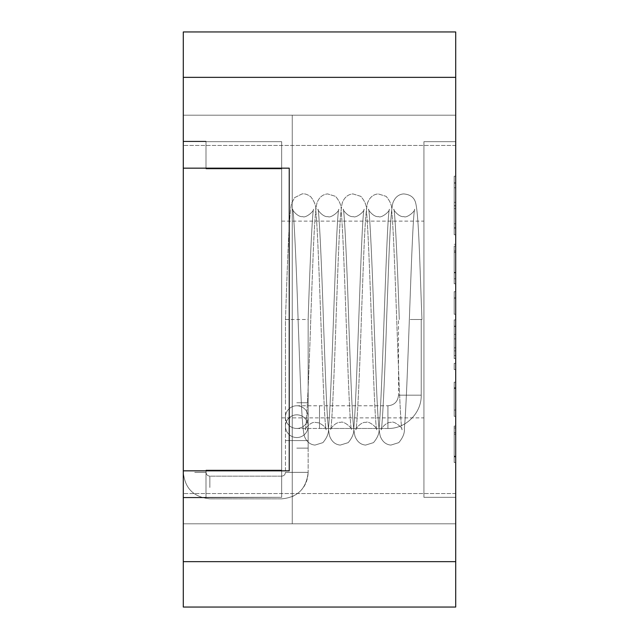<?xml version="1.0" encoding="UTF-8"?>
<svg xmlns="http://www.w3.org/2000/svg" width="639" height="639" viewBox="0 0 639 639"><rect width="100%" height="100%" fill="white"/><g stroke="black" fill="none" stroke-linecap="round" stroke-linejoin="round"><path stroke-width="0.48" stroke-dasharray="3.19 2.4" d="M455.711 77.351L455.711 607.05L183.289 607.05L455.711 607.05L455.711 561.649L455.711 607.05L183.289 607.05L183.289 470.839L183.289 523.812L455.711 523.812L183.289 523.812L455.711 523.812L292.255 523.812L292.255 115.188L455.711 115.188L455.711 523.812L455.711 115.188L455.711 523.812L455.711 141.674L423.929 141.674L455.711 141.674L455.711 497.326L423.929 497.326L455.711 497.326L455.711 115.188L455.711 523.812L455.711 115.188L455.711 523.812L455.711 115.188L455.711 493.54L455.711 115.188L183.289 115.188L183.289 168.161L183.289 31.95L455.711 31.95L183.289 31.95L183.289 77.351L183.289 31.95L455.711 31.95L455.711 77.351L455.711 31.95L455.711 77.351L183.289 77.351L183.289 168.161L183.289 115.188L183.289 168.161L289.235 168.161L183.289 168.161L289.235 168.161L289.235 470.839L289.235 168.161L183.289 168.161L183.289 115.188L455.711 115.188L292.255 115.188L292.255 415.789A11.35 11.35 0 0 1 308.15 426.197A11.35 11.35 0 0 1 292.255 436.597L292.255 523.812L455.711 523.812L455.711 493.54L455.711 523.812L183.289 523.812L183.289 470.839L183.289 523.812L183.289 470.839L289.235 470.839L183.289 470.839L289.235 470.839L289.235 168.161L183.289 168.161L289.235 168.161L183.289 168.161L289.235 168.161L183.289 168.161L183.289 77.351L455.711 77.351L183.289 77.351M205.99 470.839L183.369 470.839L205.99 470.839L205.99 470.088L205.99 497.781L205.99 470.839L183.289 470.839L289.235 470.839L289.235 168.161L289.235 470.839L183.289 470.839L183.289 145.46L183.289 168.161L289.235 168.161L183.289 168.161L289.235 168.161L183.289 168.161L183.289 141.219L183.289 470.839L289.235 470.839L205.99 470.839L205.99 470.088L281.663 470.088L205.99 470.088L205.99 497.326L205.99 470.088L281.663 470.088L281.663 168.912L205.99 168.912L205.99 168.161L183.289 168.161L289.235 168.161L183.289 168.161L289.235 168.161L289.235 470.839L289.235 168.161L183.289 168.161L183.289 141.219L183.289 470.839L289.235 470.839L289.235 168.161L205.99 168.161L205.99 168.912L281.663 168.912L281.663 141.674L281.663 497.326L281.663 470.088L205.99 470.088L205.99 497.781L205.99 470.839L183.369 470.839L205.99 470.839L205.99 470.088L281.663 470.088L205.99 470.088L281.663 470.088L281.663 168.912L205.99 168.912L205.99 141.219L205.99 168.912L281.663 168.912L205.99 168.912L205.99 141.219L183.289 141.219L183.289 497.781L183.289 470.839L289.235 470.839L289.235 168.161L289.235 470.839L183.289 470.839L183.289 493.54L183.289 470.839L289.235 470.839L289.235 168.161L289.235 470.839L183.289 470.839L289.235 470.839L183.289 470.839L289.235 470.839L289.235 168.161L289.235 470.839L183.289 470.839L183.289 497.781L183.289 141.219L205.99 141.219L183.289 141.219L205.99 141.219L205.99 168.161L205.99 141.219L183.289 141.219L183.289 561.649L183.289 141.219L205.99 141.219L183.289 141.219L205.99 141.219L205.99 168.912L205.99 141.219L183.289 141.219L183.289 497.781L183.289 470.839L205.99 470.839L205.99 470.088L281.663 470.088L281.663 497.326L183.289 497.781L183.289 141.219L205.99 141.219L183.289 141.219L205.99 141.219L205.99 168.912L281.663 168.912L205.99 168.912L205.99 141.219L205.99 168.912L281.663 168.912L281.663 141.674L205.99 141.674L205.99 141.219L205.99 141.674L183.441 141.674L281.663 141.674L281.663 470.088L205.99 470.088L205.99 497.781L183.289 497.781L183.289 470.839L205.99 470.839L183.369 470.839L205.99 470.839L205.99 470.088L281.663 470.088L281.663 168.912L205.99 168.912L281.663 168.912L281.663 141.674L205.99 141.674L281.663 141.674L281.663 497.326L183.289 497.781L205.99 497.781L205.99 470.839L183.369 470.839L205.99 470.839L205.99 470.088L281.663 470.088L205.99 470.088L205.99 497.781L205.99 470.839L205.99 497.781L183.289 497.781L205.99 497.781L183.289 497.781L205.99 497.781L205.99 470.839L289.235 470.839L289.235 168.161L289.235 470.839L205.99 470.839M285.457 319.5L308.142 319.5C309.843 265.752 312.335 212.507 313.509 209.209C313.853 211.717 305.115 218.482 302.75 216.581C297.718 217.564 291.544 209.145 292.734 209.209C293.94 212.595 296.528 268.676 298.237 323.877C300.41 380.277 301.6 426.628 304.468 436.437C306.592 441.741 310.099 444.624 314.987 445.087L322.895 442.643C327.128 437.627 328.989 432.811 328.478 428.21C331.809 396.044 336.002 215.974 338.806 209.209C339.093 211.813 330.307 218.482 328.047 216.581C323.007 217.564 316.84 209.145 318.03 209.209C319.236 212.595 321.824 268.676 323.534 323.877C325.706 380.277 326.896 426.628 329.764 436.437C331.889 441.741 335.387 444.624 340.275 445.087L348.191 442.643C352.416 437.627 354.278 432.811 353.774 428.21C357.105 396.044 361.299 215.974 364.102 209.209C364.39 211.813 355.603 218.482 353.335 216.581C348.303 217.564 342.137 209.145 343.319 209.209C344.533 212.595 347.121 268.676 348.822 323.877C350.995 380.277 352.193 426.628 355.06 436.437C357.177 441.741 360.684 444.624 365.572 445.087L373.48 442.643C377.713 437.627 379.574 432.811 379.063 428.21C382.402 396.044 386.587 215.974 389.391 209.209C389.686 211.813 380.9 218.482 378.631 216.581C373.599 217.564 367.425 209.145 368.615 209.209C369.821 212.595 372.409 268.676 374.119 323.877C376.291 380.277 377.481 426.628 380.349 436.437C382.473 441.741 385.98 444.624 390.868 445.087L398.776 442.643C403.009 437.627 404.87 432.811 404.359 428.21C407.69 396.044 411.883 215.974 414.687 209.209C414.975 211.813 406.188 218.482 403.928 216.581C398.888 217.564 392.721 209.145 393.904 209.209C395.078 212.499 397.578 265.768 399.271 319.5C397.578 265.768 395.078 212.499 393.904 209.209C395.078 212.499 397.578 265.768 399.271 319.5M292.255 436.597A11.35 11.35 0 0 0 308.15 426.197A11.35 11.35 0 0 1 292.255 436.597L292.255 472.357L292.255 440.575L308.15 440.575L285.449 440.575L308.15 440.575L285.449 440.575L308.15 440.575L292.255 440.575L292.255 427.515A11.35 11.35 0 0 0 308.15 417.115A11.35 11.35 0 0 0 296.8 405.765A11.35 11.35 0 0 0 285.449 417.115A11.35 11.35 0 0 0 296.8 428.465L319.5 428.465L319.5 405.765L319.5 428.465L319.5 405.765L319.5 428.465L319.5 405.765L319.5 428.465L387.921 428.465C405.709 428.929 421.676 412.962 421.213 395.174L398.512 395.174L421.213 395.174L398.512 395.174L421.213 395.174L398.512 395.174L421.213 395.174L421.213 319.5L421.213 395.174C421.676 412.962 405.709 428.929 387.921 428.465L387.921 405.765L387.921 428.465L387.921 405.765L387.921 428.465L387.921 405.765L387.921 428.465L296.8 428.465A11.35 11.35 0 0 0 308.15 417.115A11.35 11.35 0 0 0 296.8 405.765A11.35 11.35 0 0 0 285.449 417.115A11.35 11.35 0 0 0 296.8 428.465A11.35 11.35 0 0 0 308.15 417.115A11.35 11.35 0 0 0 296.8 405.765A11.35 11.35 0 0 0 285.449 417.115A11.35 11.35 0 0 0 296.8 428.465A11.35 11.35 0 0 0 308.15 417.115A11.35 11.35 0 0 0 296.8 405.765A11.35 11.35 0 0 0 285.449 417.115A11.35 11.35 0 0 0 296.8 428.465A11.35 11.35 0 0 0 308.15 417.115A11.35 11.35 0 0 0 296.8 405.765A11.35 11.35 0 0 0 285.449 417.115A11.35 11.35 0 0 0 296.8 428.465A11.35 11.35 0 0 0 308.15 417.115A11.35 11.35 0 0 0 292.255 406.716L292.255 496.631L292.255 472.357L292.255 496.631L292.255 472.357L292.255 496.631L292.255 472.357L292.255 496.631L292.255 472.357L308.15 472.357L285.449 472.357L308.15 472.357L285.449 472.357L308.15 472.357L285.449 472.357L308.15 472.357L285.449 472.357L308.15 472.357L292.255 472.357L292.255 415.789A11.35 11.35 0 0 1 308.15 426.197A11.35 11.35 0 0 0 296.8 414.847A11.35 11.35 0 0 0 285.449 426.197A11.35 11.35 0 0 0 296.8 437.547A11.35 11.35 0 0 0 308.15 426.197A11.35 11.35 0 0 0 296.8 414.847A11.35 11.35 0 0 0 285.449 426.197A11.35 11.35 0 0 0 296.8 437.547A11.35 11.35 0 0 0 308.15 426.197A11.35 11.35 0 0 0 296.8 414.847A11.35 11.35 0 0 0 285.449 426.197A11.35 11.35 0 0 0 296.8 437.547A11.35 11.35 0 0 0 308.15 426.197A11.35 11.35 0 0 0 296.8 414.847A11.35 11.35 0 0 0 285.449 426.197A11.35 11.35 0 0 0 296.8 437.547A11.35 11.35 0 0 0 308.15 426.197A11.35 11.35 0 0 0 296.8 414.847A11.35 11.35 0 0 0 285.449 426.197A11.35 11.35 0 0 0 296.8 437.547A11.35 11.35 0 0 0 308.15 426.197A11.35 11.35 0 0 0 296.8 414.847A11.35 11.35 0 0 0 285.449 426.197A11.35 11.35 0 0 0 296.8 437.547A11.35 11.35 0 0 0 308.15 426.197A11.35 11.35 0 0 0 296.8 414.847A11.35 11.35 0 0 0 285.449 426.197A11.35 11.35 0 0 0 296.8 437.547A11.35 11.35 0 0 0 308.15 426.197A11.35 11.35 0 0 0 292.255 415.789M410.238 319.5L421.972 319.5L410.238 319.5M423.929 319.5L423.929 221.126L423.929 319.5M281.663 319.5L281.663 221.126L281.663 319.5M455.711 410.07L455.711 382.186L455.711 416.324L455.711 382.186L455.711 416.324L455.711 382.186L455.711 416.324L455.711 410.07L454.193 410.07L454.193 382.186L454.193 416.324L454.193 388.432L455.711 388.432L454.193 388.432L454.193 382.186L455.711 382.186L454.193 382.186L454.193 387.793L455.711 387.793L454.193 387.793L455.711 387.985L454.193 387.985L454.193 416.324L455.711 416.324L454.193 416.324L454.193 410.07L455.711 410.07L454.193 410.07L454.193 388.432L455.711 388.432L454.193 388.432L454.193 382.186L455.711 382.186L454.193 382.186L454.193 387.793L455.711 387.793L454.193 387.793L454.193 410.07M455.711 369.582L455.711 363.327L455.711 369.582L455.711 363.327L455.711 369.582L455.711 363.327L455.711 369.582L455.711 363.327L455.711 369.582L455.711 363.327L455.711 369.582L455.711 363.327L455.711 369.582L454.193 369.582L455.711 369.582L454.193 369.582L454.193 363.327L455.711 363.327L454.193 363.327L454.193 369.582L455.711 369.582L454.193 369.582L454.193 363.327L455.711 363.327L454.193 363.327L454.193 369.582L454.193 363.327L454.193 369.582L455.711 369.582L454.193 369.582L454.193 363.327L455.711 363.327L454.193 363.327L454.193 369.582L455.711 369.582L454.193 369.582L454.193 363.327L455.711 363.327L454.193 363.327L454.193 369.582L455.711 369.582L454.193 369.582L454.193 363.327L455.711 363.327L454.193 363.327L454.193 369.582L455.711 369.582M454.193 298.125L454.193 314.252L455.711 314.252L455.711 291.672L455.711 314.252L455.711 291.672L455.711 314.252L455.711 291.672L455.711 314.252L454.193 314.252L455.711 314.252L454.193 314.252L454.193 297.926L455.711 297.926L454.193 297.926L455.711 298.125L454.193 298.125L454.193 314.252L454.193 297.926L455.711 297.926L454.193 297.926L454.193 291.672L455.711 291.672L454.193 291.672L454.193 297.926L455.711 297.926L454.193 297.926L454.193 314.252L455.711 314.252L454.193 314.252L454.193 297.926L455.711 297.926L454.193 297.926L454.193 291.672L455.711 291.672L454.193 291.672L454.193 298.125L455.711 298.125M455.711 182.858L455.711 234.761L455.711 176.212L455.711 234.761L455.711 176.212L455.711 234.761L455.711 182.858L454.193 182.858L455.711 182.858L454.193 182.858L454.193 176.212L455.711 176.212L454.193 176.212L454.193 187.77L455.711 187.77L454.193 187.77L454.193 205.686L455.711 205.686L454.193 205.686L455.711 205.878L454.193 205.878L454.193 223.794L455.711 223.794L454.193 223.794L454.193 234.761L455.711 234.761L454.193 234.761L454.193 228.059L455.711 228.059L454.193 228.059L455.711 227.867L454.193 227.867L454.193 208.61L455.711 208.61L454.193 208.61L454.193 202.355L455.711 202.355L454.193 202.355L454.193 183.105L455.711 183.105L454.193 183.105L454.193 176.212L454.193 234.761L454.193 182.858L455.711 182.858L454.193 182.858L454.193 176.212L455.711 176.212L454.193 176.212L454.193 234.761L455.711 234.761L454.193 234.761L454.193 228.059L455.711 228.059L454.193 228.059L454.193 182.858L455.711 182.858M455.711 272.821L455.711 246.071L455.711 283.788L455.711 246.071L455.711 283.788L455.711 246.071L455.711 283.788L455.711 272.821L454.193 272.821L454.193 246.071L454.193 283.788L454.193 247.764L454.193 272.526L454.193 252.325L455.711 252.325L455.711 272.621L455.711 247.764L455.711 272.526L455.711 252.325L454.193 252.325L454.193 246.071L455.711 246.071L454.193 246.071L454.193 283.788L455.711 283.788L454.193 283.788L454.193 272.821L455.711 272.821L454.193 272.821L455.711 272.621L455.711 247.764L455.711 272.526L455.711 252.325L455.711 272.526L455.711 253.268L455.711 272.526L455.711 253.268L455.711 272.526L454.193 272.526L454.193 246.071L454.193 283.788L455.711 283.788L454.193 283.788L454.193 272.821M455.711 326.162L455.711 358.567L455.711 319.907L455.711 358.567L455.711 319.907L455.711 358.567L455.711 326.162L454.193 326.162L454.193 319.907L455.711 319.907L454.193 319.907L454.193 326.162L455.711 326.162L454.193 326.162L455.711 326.409L454.193 326.409L454.193 347.848L455.711 347.848L454.193 347.848L454.193 355.54L455.711 355.54L454.193 355.54L454.193 338.862L455.711 338.862L454.193 338.862L454.193 358.567L455.711 358.567L454.193 358.567L454.193 350.875L455.711 350.875L454.193 350.875L454.193 334.397L455.711 334.397L454.193 334.397L454.193 326.162L455.711 326.162L454.193 326.162L454.193 319.907L454.193 358.567L454.193 326.162L455.711 326.162L454.193 326.162L455.711 326.162L454.193 326.162L454.193 319.907L455.711 319.907L454.193 319.907L454.193 358.567L454.193 326.162L455.711 326.162M454.193 427.986L454.193 456.27L454.193 432.747L454.193 456.27L455.711 456.07L455.711 426.093L455.711 462.516L455.711 426.093L455.711 462.516L455.711 426.093L455.711 462.516L455.711 426.093L455.711 456.709L454.193 456.709L455.711 456.909L454.193 456.909L454.193 462.516L455.711 462.516L454.193 462.516L454.193 427.986L455.711 427.986L454.193 427.986L454.193 434.232L455.711 434.232L454.193 434.232L454.193 456.27L454.193 432.747L454.193 456.27L455.711 456.27L455.711 432.747L455.711 456.27L454.193 456.27L455.711 456.07L455.711 426.093L455.711 456.709L454.193 456.709L455.711 456.909L454.193 456.909L454.193 462.516L454.193 427.986L454.193 456.27L454.193 432.747L455.711 432.747L454.193 432.747L454.193 456.27L454.193 426.093L454.193 456.709L455.711 456.709L455.711 426.093L455.711 456.07L454.193 456.07L454.193 426.093L454.193 456.909L455.711 456.909L454.193 456.909L454.193 462.516L455.711 462.516L454.193 462.516L454.193 427.986L455.711 427.986M454.193 252.325L454.193 272.621L455.711 272.621L454.193 272.621L454.193 247.764L454.193 272.621L454.193 247.764L454.193 272.526L454.193 252.325L454.193 272.526L455.711 272.526L455.711 253.268L455.711 272.526L454.193 272.526L454.193 253.268L454.193 272.326L455.711 272.326L454.193 272.326L454.193 253.268L454.193 272.526L454.193 253.268L454.193 272.526L454.193 253.268L454.193 272.526L455.711 272.526L454.193 272.526L455.711 272.526L454.193 272.526L455.711 272.326L455.711 253.268L455.711 272.526L454.193 272.526L454.193 252.325L455.711 252.325M455.711 497.326L423.929 497.326L423.929 141.674L423.929 497.326L423.929 141.674L423.929 497.326L423.929 141.674L423.929 497.326L423.929 141.674L423.929 497.326L423.929 141.674L423.929 497.326L455.711 497.326L423.929 497.326L455.711 497.326L423.929 497.326L455.711 497.326L455.711 141.674L423.929 141.674L455.711 141.674L423.929 141.674L455.711 141.674L423.929 141.674L455.711 141.674L455.711 497.326L423.929 497.326L455.711 497.326M183.441 497.326L205.99 497.326L183.441 497.326L183.441 141.674L183.441 497.326L183.441 141.674L183.441 497.326L205.99 497.326L183.441 497.326L183.441 141.674L205.99 141.674L183.441 141.674L183.441 497.326L281.663 497.326L281.663 470.088L281.663 497.326L183.441 497.326M183.289 607.05L183.289 561.649L183.289 607.05M455.711 115.188L183.289 115.188L455.711 115.188L292.255 115.188L292.255 427.515A11.35 11.35 0 0 0 308.15 417.115A11.35 11.35 0 0 0 292.255 406.716L292.255 115.188L455.711 115.188L183.289 115.188L455.711 115.188M454.193 456.07L454.193 426.093L454.193 456.07M455.711 523.812L183.289 523.812L455.711 523.812M296.8 428.465A11.35 11.35 0 0 0 308.15 417.115A11.35 11.35 0 0 0 296.8 405.765A11.35 11.35 0 0 0 285.449 417.115A11.35 11.35 0 0 0 296.8 428.465A11.35 11.35 0 0 0 308.15 417.115A11.35 11.35 0 0 0 296.8 405.765A11.35 11.35 0 0 0 285.449 417.115A11.35 11.35 0 0 0 296.8 428.465A11.35 11.35 0 0 0 308.15 417.115A11.35 11.35 0 0 0 296.8 405.765A11.35 11.35 0 0 0 285.449 417.115A11.35 11.35 0 0 0 296.8 428.465A11.35 11.35 0 0 0 308.15 417.115A11.35 11.35 0 0 0 296.8 405.765A11.35 11.35 0 0 0 285.449 417.115A11.35 11.35 0 0 0 296.8 428.465L387.921 428.465C405.709 428.929 421.676 412.962 421.213 395.174L421.213 319.5M281.663 168.912L205.99 168.912L281.663 168.912M289.235 470.839L289.235 168.161L289.235 470.839M454.193 297.926L455.711 297.926L454.193 297.926L454.193 291.672L455.711 291.672L454.193 291.672L454.193 297.926M205.99 497.781L183.289 497.781L205.99 497.781M454.193 432.747L455.711 432.747M454.193 456.27L455.711 456.27M454.193 434.232L455.711 434.232M454.193 416.324L455.711 416.324M454.193 387.985L455.711 387.985M454.193 387.793L455.711 387.793L454.193 387.793M454.193 382.186L455.711 382.186L454.193 382.186M454.193 363.327L455.711 363.327L454.193 363.327M454.193 334.397L455.711 334.397M454.193 350.875L455.711 350.875M454.193 358.567L455.711 358.567M454.193 338.862L455.711 338.862M454.193 355.54L455.711 355.54M454.193 347.848L455.711 347.848M454.193 326.409L455.711 326.409M454.193 319.907L455.711 319.907L454.193 319.907M454.193 272.526L455.711 272.526M454.193 283.788L455.711 283.788L454.193 283.788M454.193 246.071L455.711 246.071M454.193 183.105L455.711 183.105M454.193 202.355L455.711 202.355M454.193 208.61L455.711 208.61M454.193 227.867L455.711 227.867M454.193 228.059L455.711 228.059L454.193 228.059M454.193 234.761L455.711 234.761L454.193 234.761M454.193 223.794L455.711 223.794M454.193 205.878L455.711 205.878M454.193 205.686L455.711 205.686M454.193 187.77L455.711 187.77M454.193 176.212L455.711 176.212L454.193 176.212M455.711 141.674L423.929 141.674L455.711 141.674M281.663 497.326L205.99 497.326L281.663 497.326M281.663 141.674L205.99 141.674L281.663 141.674M183.441 141.674L205.99 141.674L183.441 141.674M455.711 561.649L183.289 561.649M455.711 145.46L183.289 145.46L455.711 145.46M455.711 493.54L183.289 493.54L455.711 493.54M194.719 472.357L206.07 472.357L194.719 472.357M296.8 402.738L308.15 402.738L296.8 402.738M296.8 448.139L308.15 448.139L296.8 448.139M281.663 487.493L281.663 476.143L281.663 487.493M209.856 487.493L209.856 476.143L209.856 487.493M296.8 414.847A11.35 11.35 0 0 0 285.449 426.197A11.35 11.35 0 0 0 296.8 437.547A11.35 11.35 0 0 0 308.15 426.197A11.35 11.35 0 0 0 296.8 414.847A11.35 11.35 0 0 0 285.449 426.197A11.35 11.35 0 0 0 296.8 437.547A11.35 11.35 0 0 0 308.15 426.197A11.35 11.35 0 0 0 296.8 414.847M296.8 472.357L308.15 472.357L296.8 472.357M296.8 440.575L308.15 440.575L296.8 440.575M308.15 426.197L308.15 472.357C306.432 488.587 297.606 497.422 281.663 498.843C297.606 497.422 306.432 488.587 308.15 472.357C306.432 488.587 297.606 497.422 281.663 498.843C297.606 497.422 306.432 488.587 308.15 472.357C307.663 483.595 302.359 491.687 292.255 496.631C302.359 491.687 307.663 483.595 308.15 472.357C306.432 488.587 297.606 497.422 281.663 498.843L209.856 498.843C193.617 497.126 184.791 488.292 183.369 472.357C184.791 488.292 193.617 497.126 209.856 498.843C193.617 497.126 184.791 488.292 183.369 472.357C184.791 488.292 193.617 497.126 209.856 498.843C193.617 497.126 184.791 488.292 183.369 472.357L183.369 470.839L183.369 472.357C184.791 488.292 193.617 497.126 209.856 498.843L281.663 498.843C297.606 497.422 306.432 488.587 308.15 472.357L308.15 319.5C309.843 265.752 312.335 212.507 313.509 209.209C313.853 211.717 305.115 218.482 302.75 216.581C297.718 217.564 291.544 209.145 292.734 209.209C293.94 212.595 296.528 268.676 298.237 323.877C300.41 380.277 301.6 426.628 304.468 436.437C306.592 441.741 310.099 444.624 314.987 445.087L322.895 442.643C327.128 437.627 328.989 432.811 328.478 428.21C331.809 396.044 336.002 215.974 338.806 209.209C339.093 211.813 330.307 218.482 328.047 216.581C323.007 217.564 316.84 209.145 318.03 209.209C319.236 212.595 321.824 268.676 323.534 323.877C325.706 380.277 326.896 426.628 329.764 436.437C331.889 441.741 335.387 444.624 340.275 445.087L348.191 442.643C352.416 437.627 354.278 432.811 353.774 428.21C357.105 396.044 361.299 215.974 364.102 209.209C364.39 211.813 355.603 218.482 353.335 216.581C348.303 217.564 342.137 209.145 343.319 209.209C344.533 212.595 347.121 268.676 348.822 323.877C350.995 380.277 352.193 426.628 355.06 436.437C357.177 441.741 360.684 444.624 365.572 445.087L373.48 442.643C377.713 437.627 379.574 432.811 379.063 428.21C382.402 396.044 386.587 215.974 389.391 209.209C389.686 211.813 380.9 218.482 378.631 216.581C373.599 217.564 367.425 209.145 368.615 209.209C369.821 212.595 372.409 268.676 374.119 323.877C376.291 380.277 377.481 426.628 380.349 436.437C382.473 441.741 385.98 444.624 390.868 445.087L398.776 442.643C403.009 437.627 404.87 432.811 404.359 428.21C407.69 396.044 411.883 215.974 414.687 209.209C414.975 211.813 406.188 218.482 403.928 216.581C398.888 217.564 392.721 209.145 393.904 209.209C392.721 209.145 398.888 217.564 403.928 216.581C406.188 218.482 414.975 211.813 414.687 209.209C411.883 215.974 407.69 396.044 404.359 428.21C404.87 432.811 403.009 437.627 398.776 442.643L390.868 445.087C385.98 444.624 382.473 441.741 380.349 436.437C377.481 426.628 376.291 380.277 374.119 323.877C372.409 268.676 369.821 212.595 368.615 209.209C367.425 209.145 373.599 217.564 378.631 216.581C380.9 218.482 389.686 211.813 389.391 209.209C386.587 215.974 382.402 396.044 379.063 428.21C379.574 432.811 377.713 437.627 373.48 442.643L365.572 445.087C360.684 444.624 357.177 441.741 355.06 436.437C352.193 426.628 350.995 380.277 348.822 323.877C347.121 268.676 344.533 212.595 343.319 209.209C342.137 209.145 348.303 217.564 353.335 216.581C355.603 218.482 364.39 211.813 364.102 209.209C361.299 215.974 357.105 396.044 353.774 428.21C354.278 432.811 352.416 437.627 348.191 442.643L340.275 445.087C335.387 444.624 331.889 441.741 329.764 436.437C326.896 426.628 325.706 380.277 323.534 323.877C321.824 268.676 319.236 212.595 318.03 209.209C316.84 209.145 323.007 217.564 328.047 216.581C330.307 218.482 339.093 211.813 338.806 209.209C336.002 215.974 331.809 396.044 328.478 428.21C328.989 432.811 327.128 437.627 322.895 442.643L314.987 445.087C310.099 444.624 306.592 441.741 304.468 436.437C301.6 426.628 300.41 380.277 298.237 323.877C296.528 268.676 293.94 212.595 292.734 209.209C291.544 209.145 297.718 217.564 302.75 216.581C305.115 218.482 313.853 211.717 313.509 209.209C312.335 212.507 309.843 265.752 308.15 319.5L308.15 448.139L308.15 319.5M285.449 417.115L285.449 472.357C285.202 474.673 283.94 475.935 281.663 476.143C283.94 475.935 285.202 474.673 285.449 472.357C285.202 474.673 283.94 475.935 281.663 476.143C283.94 475.935 285.202 474.673 285.449 472.357C285.202 474.673 283.94 475.935 281.663 476.143L209.856 476.143C207.531 475.895 206.269 474.633 206.07 472.357C206.269 474.633 207.531 475.895 209.856 476.143C207.531 475.895 206.269 474.633 206.07 472.357C206.269 474.633 207.531 475.895 209.856 476.143C207.531 475.895 206.269 474.633 206.07 472.357L206.07 470.839L206.07 472.357C206.269 474.633 207.531 475.895 209.856 476.143L281.663 476.143C283.94 475.935 285.202 474.673 285.449 472.357L285.449 319.5C287.51 262.781 289.028 213.666 291.576 203.426L294.595 197.651L302.031 193.936C304.651 193.465 307.567 194.416 310.762 196.788C314.444 201.509 316.097 205.838 315.722 209.776C319.109 239.769 323.318 422.826 326.162 429.791C325.994 427.651 323.574 425.342 318.893 422.858L315.394 422.419C310.362 421.436 304.196 429.855 305.378 429.791C306.592 426.405 309.18 370.324 310.881 315.123C313.054 258.723 314.252 212.372 317.12 202.563C319.236 197.259 322.743 194.376 327.631 193.913L335.539 196.357C339.772 201.373 341.633 206.189 341.122 210.79C344.461 242.956 348.646 423.026 351.45 429.791C351.746 427.187 342.959 420.518 340.691 422.419C335.659 421.436 329.484 429.855 330.675 429.791C331.881 426.405 334.469 370.324 336.178 315.123C338.351 258.723 339.541 212.372 342.408 202.563C344.533 197.259 348.039 194.376 352.928 193.913L360.835 196.357C365.069 201.373 366.93 206.189 366.419 210.79C369.749 242.956 373.943 423.026 376.746 429.791C377.034 427.187 368.248 420.518 365.987 422.419C360.947 421.436 354.781 429.855 355.963 429.791C357.177 426.405 359.765 370.324 361.474 315.123C363.647 258.723 364.837 212.372 367.705 202.563C369.829 197.259 373.328 194.376 378.216 193.913L386.132 196.357C390.357 201.373 392.218 206.189 391.715 210.79C395.046 242.956 399.239 423.026 402.043 429.791C402.33 427.187 393.544 420.518 391.276 422.419C386.244 421.436 380.077 429.855 381.259 429.791C382.473 426.405 385.061 370.324 386.763 315.123C388.935 258.723 390.133 212.372 393.001 202.563C395.118 197.259 398.624 194.376 403.513 193.913C409.679 194.384 413.593 196.964 415.278 201.652C418.705 211.445 419.615 260.249 421.972 319.5C419.615 260.249 418.705 211.445 415.278 201.652C413.593 196.964 409.679 194.384 403.513 193.913C398.624 194.376 395.118 197.259 393.001 202.563C390.133 212.372 388.935 258.723 386.763 315.123C385.061 370.324 382.473 426.405 381.259 429.791C382.473 426.405 385.061 370.324 386.763 315.123C388.935 258.723 390.133 212.372 393.001 202.563C395.118 197.259 398.624 194.376 403.513 193.913C409.679 194.384 413.593 196.964 415.278 201.652C418.705 211.445 419.615 260.249 421.972 319.5M296.8 405.765L387.921 405.765C394.295 405.198 397.825 401.667 398.512 395.174L398.512 319.5M281.663 417.874L423.929 417.874M281.663 221.126L423.929 221.126M455.711 250.983L454.193 250.983M455.711 244.29L454.193 244.29M454.193 278.772L455.711 278.772M455.711 426.093L454.193 426.093M308.15 440.575L308.15 417.115L308.15 440.575M454.193 462.516L455.711 462.516L454.193 462.516M285.449 402.738L285.449 319.5C287.51 262.781 289.028 213.666 291.576 203.426L294.595 197.651L302.031 193.936C304.651 193.465 307.567 194.416 310.762 196.788C314.444 201.509 316.097 205.838 315.722 209.776C319.109 239.769 323.318 422.826 326.162 429.791C325.994 427.651 323.574 425.342 318.893 422.858L315.394 422.419C310.362 421.436 304.196 429.855 305.378 429.791C306.592 426.405 309.18 370.324 310.881 315.123C313.054 258.723 314.252 212.372 317.12 202.563C319.236 197.259 322.743 194.376 327.631 193.913L335.539 196.357C339.772 201.373 341.633 206.189 341.122 210.79C344.461 242.956 348.646 423.026 351.45 429.791C351.746 427.187 342.959 420.518 340.691 422.419C335.659 421.436 329.484 429.855 330.675 429.791C331.881 426.405 334.469 370.324 336.178 315.123C338.351 258.723 339.541 212.372 342.408 202.563C344.533 197.259 348.039 194.376 352.928 193.913L360.835 196.357C365.069 201.373 366.93 206.189 366.419 210.79C369.749 242.956 373.943 423.026 376.746 429.791C377.034 427.187 368.248 420.518 365.987 422.419C360.947 421.436 354.781 429.855 355.963 429.791C357.177 426.405 359.765 370.324 361.474 315.123C363.647 258.723 364.837 212.372 367.705 202.563C369.829 197.259 373.328 194.376 378.216 193.913L386.132 196.357C390.357 201.373 392.218 206.189 391.715 210.79C395.046 242.956 399.239 423.026 402.043 429.791C402.33 427.187 393.544 420.518 391.276 422.419C386.244 421.436 380.077 429.855 381.259 429.791C380.077 429.855 386.244 421.436 391.276 422.419C393.544 420.518 402.33 427.187 402.043 429.791C399.239 423.026 395.046 242.956 391.715 210.79C392.218 206.189 390.357 201.373 386.132 196.357L378.216 193.913C373.328 194.376 369.829 197.259 367.705 202.563C364.837 212.372 363.647 258.723 361.474 315.123C359.765 370.324 357.177 426.405 355.963 429.791C354.781 429.855 360.947 421.436 365.987 422.419C368.248 420.518 377.034 427.187 376.746 429.791C373.943 423.026 369.749 242.956 366.419 210.79C366.93 206.189 365.069 201.373 360.835 196.357L352.928 193.913C348.039 194.376 344.533 197.259 342.408 202.563C339.541 212.372 338.351 258.723 336.178 315.123C334.469 370.324 331.881 426.405 330.675 429.791C329.484 429.855 335.659 421.436 340.691 422.419C342.959 420.518 351.746 427.187 351.45 429.791C348.646 423.026 344.461 242.956 341.122 210.79C341.633 206.189 339.772 201.373 335.539 196.357L327.631 193.913C322.743 194.376 319.236 197.259 317.12 202.563C314.252 212.372 313.054 258.723 310.881 315.123C309.18 370.324 306.592 426.405 305.378 429.791C304.196 429.855 310.362 421.436 315.394 422.419L318.893 422.858C323.574 425.342 325.994 427.651 326.162 429.791C323.318 422.826 319.109 239.769 315.722 209.776C316.097 205.838 314.444 201.509 310.762 196.788C307.567 194.416 304.651 193.465 302.031 193.936L294.595 197.651L291.576 203.426C289.028 213.666 287.51 262.781 285.449 319.5L285.449 402.738M387.921 405.765C394.295 405.198 397.825 401.667 398.512 395.174C397.825 401.667 394.295 405.198 387.921 405.765"/><path stroke-width="0.96" d="M455.711 561.649L455.711 31.95L183.289 31.95L455.711 31.95L455.711 607.05L183.289 607.05L183.289 561.649L183.289 607.05L455.711 607.05L183.289 607.05L183.289 470.839L289.235 470.839L289.235 168.161L183.289 168.161L289.235 168.161L183.289 168.161L289.235 168.161L183.289 168.161L289.235 168.161L289.235 470.839L289.235 168.161L289.235 470.839L289.235 168.161L289.235 470.839L183.289 470.839L183.289 77.351L183.289 561.649L183.289 470.839L289.235 470.839L183.289 470.839L289.235 470.839L183.289 470.839L183.289 31.95L183.289 77.351L183.289 31.95L455.711 31.95L455.711 607.05L455.711 561.649L183.289 561.649M455.711 77.351L183.289 77.351"/></g></svg>
